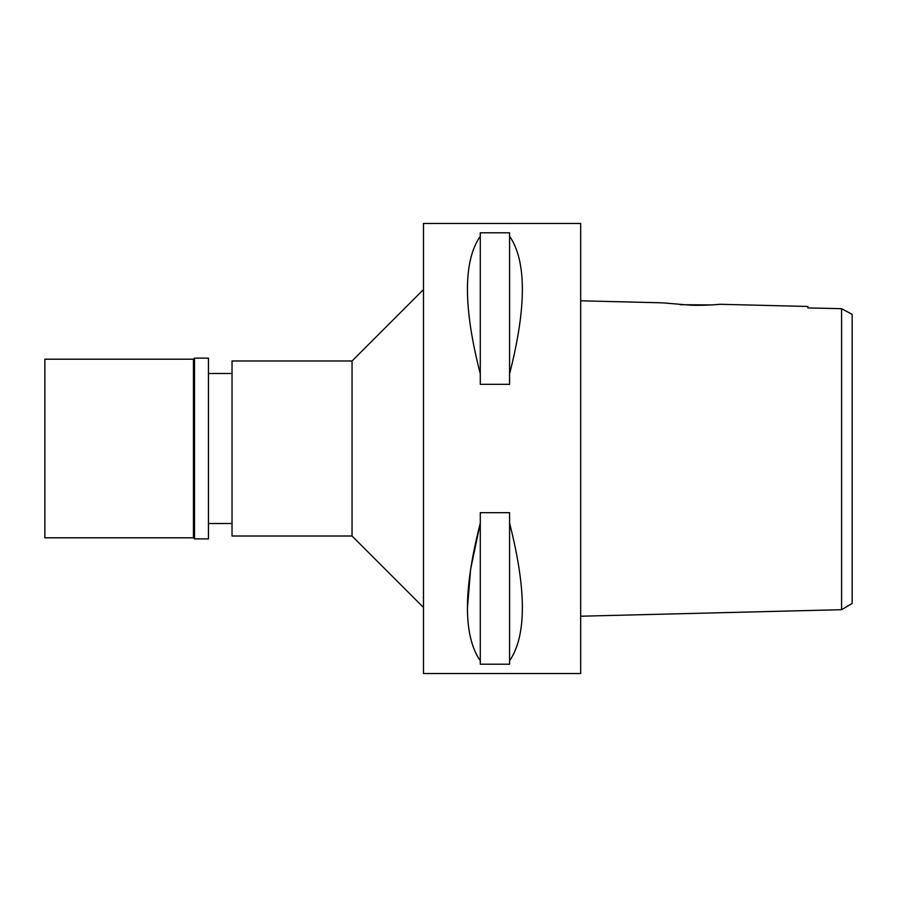 <?xml version="1.0" encoding="UTF-8"?>
<svg xmlns="http://www.w3.org/2000/svg" width="897" height="897" viewBox="0 0 897 897"><rect width="100%" height="100%" fill="white"/><g stroke="black" fill="none" stroke-linecap="round" stroke-linejoin="round"><path stroke-width="1.35" d="M842.451 309.151L841.588 308.691L841.588 609.691L852.15 603.434L852.15 314.331L841.588 308.691L807.861 307.918L807.861 306.471L720.336 304.285L711.893 304.913M852.15 315.374L852.15 325.97M852.15 331.946L852.15 336.229M852.15 560.771L852.15 573.845M835.455 308.546L807.861 307.918L807.861 306.471M720.336 304.285C721.917 304.173 705.748 305.72 691.295 305.238L662.468 302.838L580.673 300.798L580.673 616.217L841.588 609.691M711.646 304.924L680.117 304.7M580.673 673.546L580.673 223.454L423.496 223.454L423.496 673.546L580.673 673.546M467.505 607.583L470.589 569.416L480.287 523.142C463.155 590.013 463.155 635.906 480.287 660.809L480.287 664.206L509.586 664.206L509.586 660.809C526.629 635.805 526.629 589.923 509.586 523.142L509.586 660.809M509.586 373.858L509.586 384.331L480.287 384.331L480.287 373.858C463.155 306.987 463.155 261.094 480.287 236.191L480.287 232.794L509.586 232.794L509.586 236.191C526.629 261.195 526.629 307.077 509.586 373.858L509.586 236.191M480.287 660.809L480.287 512.669L509.586 512.669L509.586 523.142M423.496 289.54L352.05 360.986L232.031 360.986L232.031 536.014L352.05 536.014L352.05 360.986M423.496 607.46L352.05 536.014M232.031 373.488L208.452 373.488M232.031 523.512L208.452 523.512M480.287 236.191L480.287 373.858M44.85 359.192L44.85 537.808L193.449 537.808L193.449 359.192L44.85 359.192M194.526 358.127L194.526 538.873L208.452 538.873L208.452 358.127L194.526 358.127L193.449 359.192M194.526 538.873L193.449 537.808"/></g></svg>
